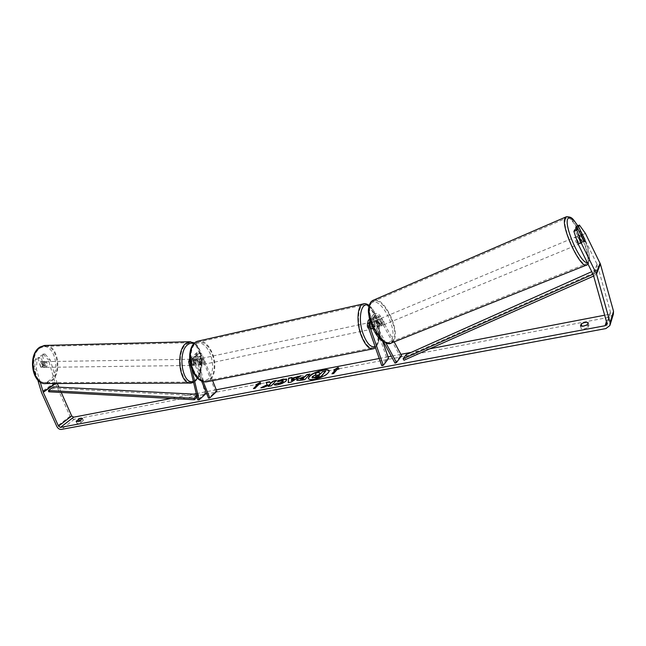 <?xml version="1.0" encoding="UTF-8"?>
<svg xmlns="http://www.w3.org/2000/svg" width="646" height="646" viewBox="0 0 646 646"><rect width="100%" height="100%" fill="white"/><g stroke="black" fill="none" stroke-linecap="round" stroke-linejoin="round"><path stroke-width="0.48" stroke-dasharray="3.23 2.42" d="M379.856 324.179L376.804 318.535C375.714 317.057 374.478 316.758 373.089 317.63L372.597 319.851L374.785 326.157L374.042 328.669L373.017 328.225L370.812 321.886L371.313 319.657C372.702 318.785 373.945 319.084 375.035 320.569L378.104 326.238L379.428 326.577L379.856 324.179L381.301 323.581L378.249 317.929C376.392 315.401 374.276 314.877 371.894 316.37L371.038 320.19L373.226 326.488L372.484 329L371.458 328.548L369.254 322.225L370.118 318.389C372.5 316.895 374.623 317.42 376.489 319.964L379.565 325.632L381.083 325.81L381.301 323.581M385.896 343.002L374.607 322.144C373.412 320.263 371.789 319.471 369.73 319.778M383.417 341.71L373.146 322.75L370.198 321.401M401.61 355.663L400.165 356.221L378.653 316.395C377.571 314.925 376.343 314.626 374.963 315.498L374.462 317.711L382.577 341.112M394.173 341.871L380.098 315.789C378.249 313.27 376.142 312.761 373.776 314.247L372.912 318.05L387.035 358.732L381.729 365.628M387.035 358.732L388.577 358.433M400.165 356.221L395.021 363.133M373.017 328.225L371.458 328.548M374.785 326.157L373.226 326.488M378.104 326.238L379.565 325.632M193.824 365.038L195.278 365.168L196.19 363.028L194.922 357.658L195.488 355.873C196.731 355.34 197.749 355.801 198.564 357.246L200.817 362.866L199.703 365.216L198.467 364.877L196.198 359.241C195.391 357.787 194.357 357.327 193.122 357.86L192.548 359.644L193.824 365.038L192.492 365.055L193.945 365.184L194.85 363.044L193.582 357.682L194.567 354.622C196.683 353.709 198.443 354.493 199.824 356.972L202.085 362.6L200.971 364.95L199.735 364.61L197.466 358.966C196.077 356.479 194.317 355.688 192.193 356.6L191.208 359.669L192.492 365.055M192.193 356.6L189.666 358.7C191.797 357.819 193.558 358.627 194.947 361.106L203.248 381.746M191.555 368.26L190.005 361.784L190.578 359.992C191.822 359.459 192.855 359.919 193.671 361.38L201.665 381.205M206.284 393.269L204.96 393.261L196.085 355.583L197.07 352.53C199.178 351.626 200.93 352.401 202.311 354.872L212.615 380.647M205.945 391.823L197.418 355.558L197.991 353.782C199.218 353.249 200.244 353.701 201.043 355.147L215.586 391.484L208.488 398.146M216.846 391.25L215.586 391.484M204.96 393.261L197.765 399.898M198.467 364.877L199.735 364.61M200.817 362.866L202.085 362.6M196.19 363.028L194.85 363.044M43.742 361.857C42.071 364.409 42.37 366.242 44.631 367.348L45.285 367.106C46.94 364.554 46.641 362.721 44.38 361.623L43.742 361.857M40.908 367.211L42.345 367.146L43.339 365.588L42.24 361.849L40.803 361.905L39.802 363.464L40.908 367.211L42.943 367.186L41.837 363.432L39.802 363.464M193.929 359.459L193.081 361.146L191.474 361.171L192.443 365.256L194.721 365.426L196.118 363.472L194.519 363.496L193.55 359.426L195.157 359.402L193.929 359.459M191.256 359.499C189.835 362.261 190.102 364.255 192.048 365.466L192.613 365.208C194.026 362.43 193.752 360.444 191.805 359.249L191.256 359.499M194.05 365.24L193.081 361.146M195.157 359.402L196.118 363.472M42.24 361.849L44.267 361.817L45.365 365.563L43.339 365.588M45.365 365.563L44.267 361.817M41.837 363.432L42.943 367.186M191.474 361.171L192.443 365.256M194.519 363.496L193.55 359.426M189.916 359.523C188.495 362.285 188.761 364.271 190.715 365.483L191.281 365.224C192.694 362.454 192.427 360.468 190.465 359.265L189.916 359.523M44.873 361.841C43.201 364.392 43.5 366.225 45.761 367.332L46.415 367.098C48.07 364.538 47.772 362.705 45.511 361.607L44.873 361.841M50.485 380.995C62.347 373.679 57.421 344.197 44.566 346.353L40.738 347.742C28.545 354.46 33.342 384.782 46.141 382.626L50.485 380.995M194.866 380.3C205.032 372.387 200.623 340.466 189.561 342.719L186.274 344.205C175.777 351.432 180.105 384.41 191.135 382.069L194.866 380.3M308.352 378.613L308.392 378.766C308.974 379.905 311.081 380.155 314.731 379.533C323.686 377.199 328.556 374.381 329.331 371.087L329.266 370.941M76.365 421.652L77.044 423.518L78.069 423.631L80.912 422.541L83.334 420.393C82.769 420.037 81.485 420.36 79.482 421.362L77.084 423.259M580.455 325.988L581.255 328.766L582.692 326.27M586.713 325.1L588.942 325.382L588.199 327.465L584.428 328.919L581.255 328.766M576.224 229.152L581.796 240.425L584.687 239.222M581.796 240.425L582.046 242.743L580.924 242.298L574.738 229.782M576.466 226.326L582.49 234.684L597.235 264.682L610.405 311.905L610.333 313.157L608.653 314.44L604.656 315.208M429.768 348.8L411.252 352.353M400.9 354.339L391.258 356.188M388.012 356.818L379.242 358.498M216.273 389.796L196.271 393.64M193.679 394.133L171.101 398.469M613.361 314.198L609.428 317.226L74.484 419.165C72.627 419.294 71.149 418.333 70.043 416.274L54.999 382.408L48.458 359.951L50.251 359.919L44.994 354.04L42.458 355.704L40.65 355.736L43.427 365.176L41.691 367.388L40.65 367.033L37.856 357.561L35.264 359.241L37.08 359.208L36.378 369.173L34.561 369.197L35.264 359.241M44.994 354.04L43.193 354.073L40.65 355.736M43.193 354.073L48.458 359.951M37.783 380.026L34.561 369.197M42.458 355.704L45.228 365.151L43.5 367.364L42.458 367.009L39.664 357.529L37.08 359.208M39.664 357.529L37.856 357.561M40.181 381.996L36.378 369.173M57.26 383.506L50.251 359.919M582.49 234.684L585.446 233.456M61.249 392.477L58.883 387.164M580.924 242.298L583.919 241.055M588.143 322.596L588.942 325.382M587.4 324.672L588.199 327.465M42.458 367.009L40.65 367.033M45.228 365.151L43.427 365.176M79.272 420.901L79.482 421.362M82.405 418.632L83.294 420.643M80.015 420.522L80.912 422.541M312.034 377.587L316.104 374.494M318.817 372.395L319.778 373.897L321.183 373.63L322.637 371.983L325.826 371.377M318.922 372.694L315.264 373.388M260.403 382.626L260.637 383.958M260.742 384.249L259.03 384.265M259.143 384.548L255.025 388.303M253.902 388.512L255.138 388.593M257.544 384.855L255.84 384.871M255.953 385.153L256.753 384.701M333.716 373.477L337.228 369.375M333.82 373.784L331.947 373.808M334.636 369.867L333.837 370.344L335.589 370.013M337.341 369.673L338.948 369.052M294.164 379.113L291.572 379.291M291.677 379.582L291.483 380.882M300.269 376.206L300.947 375.77M301.06 376.061L291.168 382.101M291.281 382.392L288.197 382.658M291.968 377.789L291.879 378.588M304.387 377.676L300.325 379.17M309.991 374.357L304.952 379.501M305.057 379.8L300.188 380.712L296.837 380.397M262.01 387.576L260.871 387.794M266.176 382.707L267.363 384.976M268.663 386.324L271.328 386.138L276.06 380.817M260.976 388.084L264.545 387.414L270.432 384.499M286.776 379.614L286.259 381.092C284.345 382.876 281.511 384.184 277.74 385.024C275.592 385.387 274.397 385.299 274.162 384.758L274.049 384.475M283.344 380.809L278.636 381.576M278.741 381.867L277.118 381.213M315.636 376.303L318.971 376.134L319.689 374.898M580.181 243.51C579.89 240.11 578.784 237.76 576.87 236.46L576.757 236.597C577.039 239.989 578.146 242.347 580.068 243.663L580.181 243.51M582.482 234.756L579.123 236.153L581.562 241.087L584.913 239.698M377.611 320.368L376.384 320.4L376.077 322.152L377.821 321.425L380.147 325.729L378.403 326.456L379.428 326.577L379.929 324.647L381.673 323.929L379.355 319.641L377.611 320.368L379.929 324.647M382.537 325.204C382.957 321.91 381.931 319.851 379.477 319.019L379.283 319.181C378.855 322.467 379.88 324.534 382.343 325.374L382.537 325.204M378.403 326.456L376.077 322.152M584.17 241.338L580.802 242.726L578.348 237.776L581.626 236.404M581.562 241.087L579.123 236.153M578.348 237.776L580.802 242.726M377.821 321.425L380.147 325.729M381.673 323.929L379.355 319.641M383.999 324.599C384.41 321.312 383.385 319.245 380.93 318.413L380.744 318.575C380.324 321.853 381.342 323.921 383.797 324.776L383.999 324.599M578.315 244.285C578.033 240.877 576.935 238.527 575.013 237.235L574.9 237.373C575.174 240.764 576.28 243.122 578.202 244.43L578.315 244.285M565.751 218.873C560.615 225.842 580.956 269.503 586.584 263.689L587.384 262.607C591.752 254.371 572.081 212.639 566.356 218.138L565.751 218.873M372.031 302.433C363.012 310.54 381.689 348.792 391.218 341.847L392.639 340.603C400.964 331.519 382.618 294.729 373.081 301.561L372.031 302.433M371.24 324.672L369.326 322.588C368.438 323.283 368.333 324.841 369.011 327.239L370.925 329.323C371.813 328.628 371.918 327.078 371.24 324.672M371.684 323.937L369.811 324.332L370.263 326.981L371.385 328.846L374.042 328.669L374.801 326.65L373.235 322.144L372.435 321.926L371.684 323.937L373.259 328.451M373.235 322.144L371.369 322.548L372.484 324.413L372.928 327.046L374.801 326.65M199.186 359.297L198.217 359.152L197.127 361.049L198.653 360.726L199.016 363.125L200.268 364.756L198.75 365.079L199.703 365.216L200.801 363.31L199.186 359.297L200.704 358.974L201.948 360.605L202.319 362.987L200.801 363.31M202.965 360.395L200.753 358.611C199.606 359.313 199.372 360.743 200.034 362.907L202.238 364.683C203.385 363.981 203.627 362.551 202.965 360.395M197.127 361.049L198.75 365.079M372.928 327.046L371.369 322.548M369.811 324.332L371.385 328.846M198.653 360.726L200.268 364.756M202.319 362.987L200.704 358.974M204.233 360.121L202.02 358.336C200.882 359.039 200.64 360.476 201.31 362.64L203.514 364.417C204.653 363.714 204.895 362.285 204.233 360.121M369.69 325.003L367.768 322.919C366.88 323.622 366.775 325.172 367.453 327.57L369.367 329.646C370.255 328.951 370.368 327.401 369.69 325.003M361.372 334.563C365.079 344.132 369.092 348.493 373.412 347.645C378.927 346.078 379.929 330.55 375.512 318.316C371.846 308.602 367.776 304.177 363.294 305.041C357.932 306.575 356.818 322.16 361.372 334.563M193.356 369.472C197.224 378.007 201.843 381.754 207.221 380.696C214.109 378.903 216.458 364.538 211.872 353.556C208.044 344.867 203.345 341.08 197.773 342.202C191.095 344.011 188.648 358.401 193.356 369.472M406.14 354.638L407.012 356.091L597.041 271.385L595.572 275.204L593.658 276.052M407.012 356.091L403.984 360.242M597.041 271.385L596.113 269.721L594.635 273.524L593.068 274.219M596.113 269.721L591.793 271.651M595.572 275.204L594.635 273.524M196.424 394.278L198.403 394.375L198.669 395.756L53.812 388.165L48.716 391.791M198.669 395.756L197.119 397.185M198.403 394.375L196.796 395.845M53.812 388.165L53.489 386.881M376.489 319.964L374.607 322.144M369.254 322.225L367.34 324.405M375.035 320.569L373.146 322.75M374.462 317.711L372.597 319.851M372.912 318.05L371.038 320.19M380.098 315.789L378.249 317.929M378.653 316.395L376.804 318.535M191.208 359.669L188.664 361.8M197.466 358.966L194.947 361.106M192.548 359.644L190.005 361.784M196.198 359.241L193.671 361.38M201.043 355.147L198.564 357.246M202.311 354.872L199.824 356.972M196.085 355.583L193.582 357.682M197.418 355.558L194.922 357.658M45.842 345.4C58.697 345.311 62.525 374.535 50.727 381.818L46.149 383.546M39.745 348.242C25.452 356.495 35.845 391.024 49.217 380.534C62.767 372.056 53.287 338.884 39.745 348.242M190.005 383.07L195.084 381.197C205.202 373.291 201.705 341.613 190.618 341.694M193.792 343.664C202.941 346.805 204.588 373.122 196.077 379.783L193.332 381.334M608.653 314.44L606.424 321.506M74.484 419.165L61.346 429.42M609.428 317.226L605.891 328.58M54.999 382.408L41.352 392.025M56.783 382.4L55.209 383.514M56.888 382.666L55.685 383.514M610.405 311.905L606.885 323.145M597.235 264.682L593.294 274.776M597.098 264.319L593.157 274.397M70.043 416.274L56.832 426.457M55.225 383.03L41.586 392.655M566.566 216.676C573.567 214.367 592.261 255.566 587.925 263.705L586.35 265.135M587.303 262.575L588.942 261.242C591.284 256.494 585.05 236.937 577.75 225.785M390.531 343.325L393.156 341.564C401.408 332.585 384.338 296.054 373.719 300.067M370.869 303.604C379.234 293.349 399.519 331.14 390.887 340.652C383.03 352.433 361.34 312.519 370.869 303.604M364.078 303.725C368.503 303.951 372.435 308.683 375.859 317.921C380.494 330.776 379.444 347.08 373.646 348.727L372.58 348.937M375.1 346.619C380.236 344.722 381.059 329.896 376.852 318.212C374.664 312.075 372.031 307.972 368.947 305.913M206.131 381.939L207.431 381.673C214.674 379.8 217.137 364.699 212.324 353.168C208.763 344.907 204.273 340.83 198.847 340.935M192.338 369.504C188.664 358.328 189.391 349.898 194.519 344.221C200.454 340.902 205.735 344.181 210.362 354.048C213.915 364.764 213.261 373.049 208.416 378.895C202.61 382.682 197.248 379.549 192.338 369.504M370.118 318.389L369.536 319.043M371.313 319.657L369.407 321.829M373.776 314.247L371.894 316.37M374.963 315.498L373.089 317.63M370.925 329.323L372.484 329M382.343 325.374L380.882 325.98M192.048 365.466L193.388 365.45M193.122 357.86L190.578 359.992M197.07 352.53L194.567 354.622M197.991 353.782L195.488 355.873M202.238 364.683L200.971 364.95M193.582 382.4L195.706 381.003C204.572 373.735 203.708 348.695 194.446 343.018M44.631 367.348L43.5 367.364M194.478 359.2L191.805 359.249M44.38 361.623L41.441 361.671M190.715 365.483L45.761 367.332M189.561 342.719L44.566 346.353M191.135 382.069L46.141 382.626M190.465 359.265L45.511 361.607M76.147 421.507L77.044 423.518M610.333 313.157L606.917 324.074M610.171 324.672L609.921 325.503M581.933 242.888L580.068 243.663M82.446 418.382L83.334 420.393M577.823 225.753L586.77 245.004C587.981 248.347 588.886 252.247 589.499 256.704C589.628 260.233 589.427 262.292 588.894 262.874L588.062 264.109M576.87 236.46L580.835 234.797M376.57 320.23L379.477 319.019M380.93 318.413L575.013 237.235M391.218 341.847L586.584 263.689M373.081 301.561L566.356 218.138M383.797 324.776L578.202 244.43M369.108 305.34C372.298 307.916 374.906 312.131 376.933 317.985C381.213 330.865 380.736 340.789 375.488 347.758M369.326 322.588L372.435 321.926M198.217 359.152L200.753 358.611M202.02 358.336L367.768 322.919M207.221 380.696L373.412 347.645M197.773 342.202L363.294 305.041M203.514 364.417L369.367 329.646"/><path stroke-width="0.97" d="M369.73 319.778L368.196 320.561L367.34 324.405L381.729 365.628L383.296 365.329L368.906 324.074L369.407 321.829L370.198 321.401M383.417 341.71L395.021 363.133L396.491 362.567L401.61 355.663L394.173 341.871M382.577 341.112L388.577 358.433L383.296 365.329M396.491 362.567L385.896 343.002M205.945 391.823L206.284 393.269L199.097 399.906L197.765 399.898L188.664 361.8L189.641 358.724M201.665 381.205L208.488 398.146L209.764 397.912L203.248 381.746M212.615 380.647L216.846 391.25L209.764 397.912M199.097 399.906L191.555 368.26M314.618 379.234C323.581 376.893 328.443 374.082 329.226 370.788C328.62 369.633 326.472 369.383 322.774 370.037C313.899 372.362 309.071 375.173 308.287 378.467C308.861 379.606 310.968 379.856 314.618 379.234M329.266 370.941C328.523 369.9 326.4 369.698 322.879 370.328C314.287 372.556 309.442 375.31 308.352 378.613M76.188 421.249L77.173 421.612L80.015 420.522L82.446 418.382C81.88 418.035 80.597 418.358 78.594 419.359L76.188 421.249L76.365 421.652M583.629 326.133L580.455 325.988L581.23 323.912C583.903 322.443 586.213 322.007 588.143 322.596L587.4 324.672L583.629 326.133M584.687 239.222L578.622 226.706L575.643 227.973L576.224 229.152M573.898 231.454L576.91 230.186L581.142 242.751L578.113 244.002L573.898 231.454L574.738 229.782L577.734 228.514L583.919 241.055L585.034 241.507L584.775 239.19M267.25 384.685L260.871 387.794L264.432 387.124L270.319 384.209L268.187 386.421L271.215 385.848L276.423 380.446L273.42 381.019L270.383 383.215L269.608 381.746L266.023 382.424L267.363 384.976L262.01 387.576M291.766 378.298L300.947 375.77L291.168 382.101L288.197 382.658L288.592 378.12L291.855 377.498L291.879 378.588L296.078 377.482M578.113 244.002L593.294 274.776L606.885 323.145L606.804 324.429L605.084 325.737L60.441 427.418L58.503 426.142L43.266 392.3L40.181 381.996M604.656 315.208L429.768 348.8M411.252 352.353L400.9 354.339M391.258 356.188L388.012 356.818M379.242 358.498L216.273 389.796M196.271 393.64L193.679 394.133M171.101 398.469L73.604 417.195L71.698 415.951L61.249 392.477M255.84 384.871L260.29 382.343L260.637 383.958L259.03 384.265L255.025 388.303L253.418 388.609L257.439 384.572L255.84 384.871M337.228 369.375L338.988 369.044L338.157 367.445L333.724 370.045L335.476 369.714L331.947 373.808L333.716 373.477L337.228 369.375M296.837 380.397L297.16 379.363L305.348 376.198L306.753 374.656L309.886 374.066L304.952 379.501L300.075 380.421L296.756 380.268L297.144 379.38L305.348 376.198M277.118 381.213L283.118 379.081L286.735 379.468L286.146 380.801C284.232 382.585 281.398 383.894 277.627 384.733C275.479 385.097 274.284 385.008 274.049 384.475L277.182 383.159L278.975 383.344L282.988 381.398L283.328 380.647L281.737 380.454L278.636 381.576L277.118 381.213M581.142 242.751L596.524 274.082L610.09 322.54L609.921 325.503L605.891 328.58L61.346 429.42C59.472 429.542 57.962 428.548 56.832 426.457L41.586 392.655L37.783 380.026M582.692 326.27L586.713 325.1M577.734 228.514L576.91 230.186M578.622 226.706L579.43 225.066L585.446 233.456L600.384 263.996L613.53 311.299L613.361 314.198L610.171 324.672M58.883 387.164L57.26 383.506M579.43 225.066L576.466 226.326L575.643 227.973M581.23 323.912L581.917 326.311M78.594 419.359L79.272 420.901M312.317 376.602L316.193 374.462L315.159 373.097L318.817 372.395L319.673 373.598L321.07 373.331L322.524 371.692L325.721 371.079L320.917 376.553L312.196 377.692L312.317 376.602M325.721 371.079L321.022 376.852L315.531 377.886L312.196 377.692M312.301 377.991L312.034 377.587M316.104 374.494L315.159 373.097M257.439 384.572L253.902 388.512M256.753 384.701L260.354 382.658M335.476 369.714L332.391 373.727M338.948 369.052L338.27 367.736L334.636 369.867M294.051 378.822L291.572 379.291L291.37 380.591L294.164 379.113L291.37 380.591M296.191 377.773L297.749 376.376M297.863 376.666L300.269 376.206M288.334 382.634L288.592 378.12M288.705 378.411L291.822 377.821M300.333 378.726L302.958 378.822L304.274 377.377L300.333 378.726M300.325 379.17L302.958 378.822M303.071 379.113L304.274 377.377M305.461 376.497L306.753 374.656M306.866 374.955L309.539 374.438M276.06 380.817L273.524 381.301L270.496 383.506L269.713 382.028L266.176 382.707M270.319 384.209L268.663 386.324M277.57 381.318L283.231 379.363L286.776 379.614M274.3 384.701L277.182 383.159M277.287 383.449L279.088 383.635L283.085 381.705L283.344 380.809M319.689 374.898L315.619 375.891L318.858 375.835L320.02 374.519L317.913 374.914L315.636 376.303M582.482 234.756L581.61 234.563L581.723 236.371L584.17 241.338L584.921 241.652L584.913 239.698L582.482 234.756M593.658 276.052L403.984 360.242L403.104 358.772L406.14 354.638L591.793 271.651M593.068 274.219L403.104 358.772M196.424 394.278L53.489 386.881L48.393 390.499L48.716 391.791L194.333 399.737L197.119 397.185M196.796 395.845L194.058 398.348L194.333 399.737M48.393 390.499L194.058 398.348M370.473 322.273L368.906 324.074M190.005 383.07L46.149 383.546C32.704 385.815 27.673 353.935 40.496 346.886L45.842 345.4M190.618 341.694L186.048 343.276C175.018 350.859 179.564 385.525 191.151 383.062L193.582 382.4M193.332 381.334C182.317 385.557 177.093 352.102 187.736 344.689C189.698 343.155 191.717 342.816 193.792 343.664M606.424 321.506L605.084 325.737M73.604 417.195L60.441 427.418M55.209 383.514L43.161 392.025M55.685 383.514L43.266 392.3M71.698 415.951L58.503 426.142M600.061 263.14L596.193 273.21M600.384 263.996L596.524 274.082M613.53 311.299L610.09 322.54M588.062 264.109L587.077 264.852C581.166 270.973 559.775 225.042 565.202 217.759L566.566 216.676M577.75 225.785C573.018 218.623 569.74 216.257 567.915 218.695C563.296 224.848 580.681 264.174 587.303 262.575M373.719 300.067L371.507 301.456C362.01 309.951 381.649 350.172 391.654 342.881L586.35 265.135M375.488 347.758L373.646 348.727C369.108 349.615 364.893 345.037 361.001 334.991C356.212 321.958 357.391 305.582 363.012 303.967L364.078 303.725M368.947 305.913C361.332 300.414 357.367 318.43 363.157 333.99C366.863 343.543 370.844 347.75 375.1 346.619M198.847 340.935L197.506 341.233C190.489 343.139 187.921 358.255 192.871 369.892C196.933 378.855 201.786 382.779 207.431 381.673L372.58 348.937M369.536 319.043L368.196 320.561M46.149 383.546C31.872 385.379 27.108 354.339 40.125 346.983L44.493 345.44L189.496 341.726L194.446 343.018M390.531 343.325C383.603 343.397 377.934 338.803 373.525 329.557L369.31 318.082C368.664 312.486 366.815 310.056 371.143 301.682L372.597 300.551L565.831 216.991C572.703 215.917 573.608 220.609 577.823 225.753M580.835 234.797L581.715 234.425M206.131 381.939C200.292 382.004 195.633 377.975 192.145 369.835C187.397 358.473 189.585 343.607 197.506 341.233L363.012 303.967C364.514 303.24 366.548 303.693 369.108 305.34"/></g></svg>
